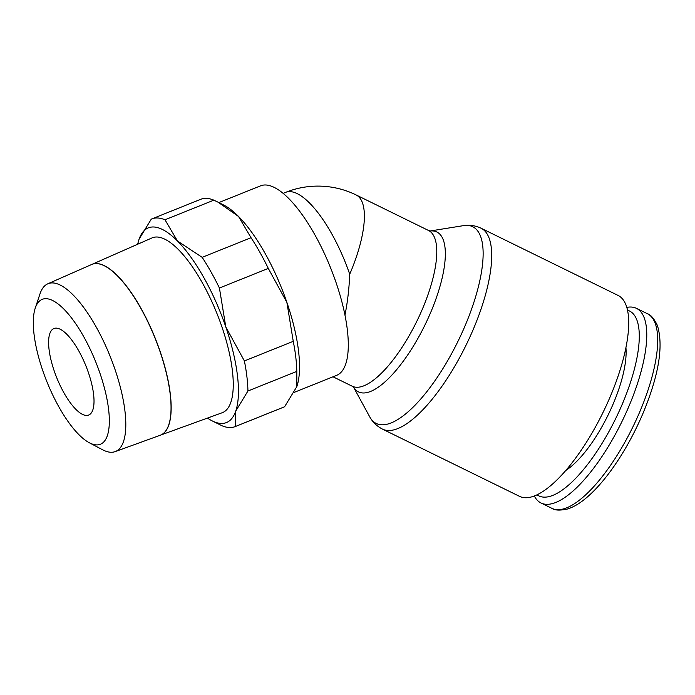 <?xml version="1.0" encoding="UTF-8"?>
<svg xmlns="http://www.w3.org/2000/svg" width="695" height="695" viewBox="0 0 695 695"><rect width="100%" height="100%" fill="white"/><g stroke="black" fill="none" stroke-linecap="round" stroke-linejoin="round"><path stroke-width="1.04" d="M160.293 435.218L222.131 412.761A94.199 31.805 68.1 0 0 219.663 320.543A94.199 31.805 68.1 0 0 157.183 237.012A94.199 31.805 68.1 0 0 151.979 237.933L91.714 264.474A92.009 31.066 68.1 0 1 96.796 263.57M96.344 444.896A78.066 26.358 68.1 0 1 89.273 442.732A78.066 26.358 68.1 0 1 46.852 381.607A78.066 26.358 68.1 0 1 35.254 308.102A78.066 26.358 68.1 0 1 46.287 298.685A78.066 26.358 68.1 0 1 99.898 373.067A78.066 26.358 68.1 0 1 96.344 444.896M35.254 308.102L40.015 293.837A90.419 30.528 68.1 0 1 47.79 283.812A90.419 30.528 68.1 0 1 52.785 282.926A90.419 30.528 68.1 0 1 112.755 363.103A90.419 30.528 68.1 0 1 115.118 451.628A90.419 30.528 68.1 0 1 110.757 452.263A90.419 30.528 68.1 0 1 102.573 449.761L89.273 442.732M115.118 451.628L160.171 435.27A92.009 31.066 -111.9 0 0 157.765 345.189A92.009 31.066 -111.9 0 0 96.735 263.596A92.009 31.066 -111.9 0 0 91.653 264.5L47.79 283.812M212.062 420.822L222.009 425.757A111.886 37.773 -111.9 0 0 229.367 427.538A111.886 37.773 -111.9 0 0 235.162 426.608A111.886 37.773 -111.9 0 0 235.718 426.365L235.718 411.136A104.902 35.419 68.1 0 1 221.019 423.446A104.902 35.419 68.1 0 1 212.062 420.822A104.902 35.419 68.1 0 1 207.475 418.086M151.831 218.916A111.886 37.773 -111.9 0 0 151.275 219.16L139.139 239.071A104.902 35.419 68.1 0 1 153.751 226.987A104.902 35.419 68.1 0 1 177.468 241.009L164.984 219.776A111.886 37.773 -111.9 0 0 157.626 217.987A111.886 37.773 -111.9 0 0 151.831 218.916L200.699 199.309A111.886 37.773 68.1 0 1 206.493 198.379A111.886 37.773 68.1 0 1 213.86 200.16L218.03 202.175L238.559 216.493A104.902 35.419 -111.9 0 0 223.807 205.095L218.03 202.175M626.838 307.372A108.394 36.809 116.1 0 1 631.13 307.034A108.394 36.809 116.1 0 1 636.49 308.363A108.394 36.809 116.1 0 1 625.213 414.689A108.394 36.809 116.1 0 1 546.357 504.309A108.394 36.809 116.1 0 1 540.997 502.989A108.394 36.809 116.1 0 1 534.316 495.961M627.568 310.231A102.973 34.967 116.1 0 1 620.079 409.199A102.973 34.967 116.1 0 1 543.907 497.134A102.973 34.967 116.1 0 1 537.018 494.788M625.934 347.761A78.326 26.592 116.1 0 1 608.047 415.141A78.326 26.592 116.1 0 1 565.704 470.524M430.257 230.975L463.626 225.614A109.567 37.209 116.1 0 1 464.729 225.467C470.376 224.833 475.832 225.753 481.096 228.229L618.098 295.445A111.886 37.999 116.1 0 1 606.457 405.202A111.886 37.999 116.1 0 1 525.064 497.716A111.886 37.999 116.1 0 1 519.53 496.352L382.528 429.136C377.35 426.487 373.285 422.734 370.331 417.877A109.567 37.209 116.1 0 1 369.766 416.913L353.581 387.237M464.729 225.467A109.567 37.209 116.1 0 1 467.335 225.38A109.567 37.209 116.1 0 1 464.607 326.876A109.567 37.209 116.1 0 1 381.651 424.793A109.567 37.209 116.1 0 1 370.331 417.877M430.396 230.975A89.038 30.232 116.1 0 1 432.498 230.914A89.038 30.232 116.1 0 1 430.283 313.393A89.038 30.232 116.1 0 1 362.868 392.962A89.038 30.232 116.1 0 1 353.677 387.358L352.165 386.194A86.719 29.442 116.1 0 0 356.457 387.254A86.719 29.442 116.1 0 0 422.108 309.762A86.719 29.442 116.1 0 0 428.554 230.497L430.379 230.983M344.946 315.13C347.561 302.256 349.142 288.634 349.715 274.238A86.719 29.442 116.1 0 0 356.161 194.974L428.554 230.497M86.258 415.445A46.617 15.742 68.1 0 1 55.426 374.344A46.617 15.742 68.1 0 1 53.949 328.518A46.617 15.742 68.1 0 1 56.364 328.136A46.617 15.742 68.1 0 1 87.196 369.227A46.617 15.742 68.1 0 1 88.673 415.054A46.617 15.742 68.1 0 1 86.258 415.445M218.838 202.584L260.555 185.843A102.104 34.472 68.1 0 1 265.838 184.992A102.104 34.472 68.1 0 1 333.357 275.003A102.104 34.472 68.1 0 1 336.589 375.361L294.324 392.319M137.714 244.214A104.902 35.419 68.1 0 1 139.061 239.288M225.797 326.928A104.902 35.419 68.1 0 1 235.718 411.136L247.933 391.007A111.886 37.773 -111.9 0 0 244.388 360.94L225.797 326.928L219.42 288.017A111.886 37.773 -111.9 0 0 202.158 257.332L177.468 241.009A104.902 35.419 68.1 0 1 225.797 326.928M268.296 268.409L286.887 302.421A104.902 35.419 -111.9 0 0 238.559 216.493L251.034 237.725A111.886 37.773 68.1 0 1 268.296 268.409L219.42 288.017M296.8 371.399L296.808 386.629A104.902 35.419 -111.9 0 0 286.887 302.421L293.255 341.332A111.886 37.773 68.1 0 1 296.8 371.399L247.933 391.007M296.73 386.846L296.73 386.846A104.902 35.419 -111.9 0 0 296.808 386.629L284.594 406.757A111.886 37.773 68.1 0 1 284.038 407.001L235.162 426.608M164.984 219.776L213.86 200.16M284.594 406.757L235.718 426.365M293.255 341.332L244.388 360.94M251.034 237.725L202.158 257.332M96.857 263.544A92.009 31.066 68.1 0 1 157.826 344.989A92.009 31.066 68.1 0 1 160.397 435.183M639.357 412.804A108.394 36.809 116.1 0 1 557.286 509.67A108.394 36.809 116.1 0 1 551.926 508.349C554.706 510.373 559.814 510.617 567.242 509.079C572.454 507.506 577.884 504.518 583.539 500.122C592.6 493.042 601.801 483.121 611.122 470.341C623.094 453.809 633.501 435.313 642.354 414.854C658.756 375.839 663.76 346.014 657.366 325.39C654.038 318.571 650.72 314.679 647.41 313.723A108.394 36.809 116.1 0 1 639.357 412.804M481.096 228.229A111.886 37.999 116.1 0 1 472.782 330.507A111.886 37.999 116.1 0 1 388.062 430.5A111.886 37.999 116.1 0 1 382.528 429.136M283.169 193.349L285.671 192.341A86.719 29.277 68.1 0 1 290.163 191.62A86.719 29.277 68.1 0 1 349.715 274.238M636.49 308.363L647.41 313.723M333.009 376.794L352.165 386.194M356.161 194.974A86.719 86.719 0 0 0 285.671 192.341M540.997 502.989L551.926 508.349"/></g></svg>
